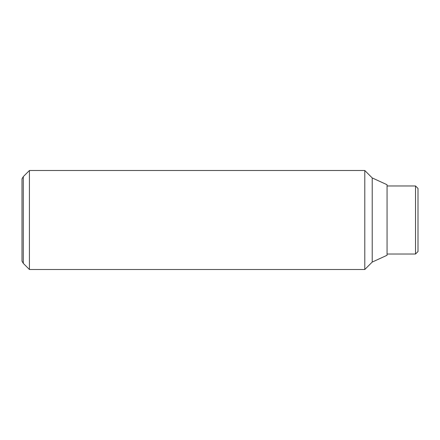 <?xml version="1.0" encoding="UTF-8"?>
<svg xmlns="http://www.w3.org/2000/svg" width="440" height="440" viewBox="0 0 440 440"><rect width="100%" height="100%" fill="white"/><g stroke="black" fill="none" stroke-linecap="round" stroke-linejoin="round"><path stroke-width="0.66" d="M29.425 220L29.425 170.5L23.298 176.627L23.298 263.373L29.425 269.5L29.425 220M372.213 262.075L372.213 177.925L387.063 184.734L387.063 255.266L372.213 262.075L364.788 269.5L364.788 170.5L29.425 170.5M23.298 176.627L22 178.877L22 261.124L23.298 263.373M415.525 185.966L418 188.447L418 251.554L415.525 254.029L415.525 185.966L387.063 185.966M372.213 177.925L364.788 170.5M415.525 254.029L387.063 254.029M364.788 269.5L29.425 269.5"/></g></svg>
